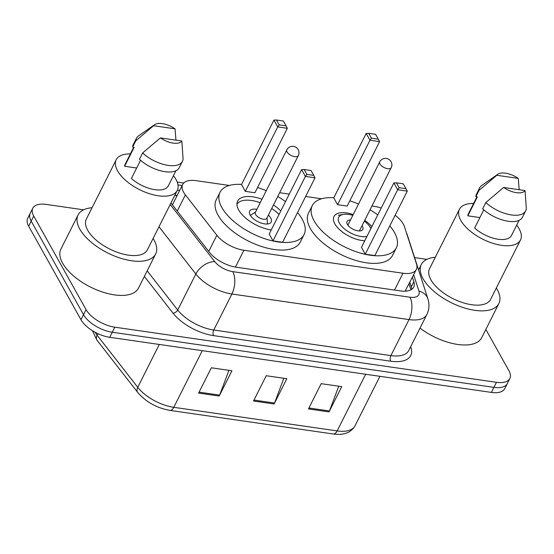 <?xml version="1.0" encoding="UTF-8"?>
<svg xmlns="http://www.w3.org/2000/svg" width="554" height="554" viewBox="0 0 554 554"><rect width="100%" height="100%" fill="white"/><g stroke="black" fill="none" stroke-linecap="round" stroke-linejoin="round"><path stroke-width="0.83" d="M229.321 185.458L196.068 180.652A24.12 11.475 26.7 0 0 182.695 184.434A24.12 11.475 26.7 0 0 185.382 194.883L216.863 235.256A24.12 11.475 26.7 0 0 243.892 250.263L402.98 273.233A24.12 11.475 26.7 0 0 416.359 269.459A24.12 11.475 26.7 0 0 416.511 264.085L404.399 226.503A24.12 11.475 26.7 0 0 403.291 224.01A24.12 11.475 26.7 0 0 395.134 215.277M173.291 203.152L172.737 204.371A24.12 14.979 -37.9 0 0 172.114 204.461M406.691 291.058A24.12 19.217 -17.9 0 0 405.486 290.393L416.359 269.459M381.221 208.034A24.12 11.475 26.7 0 0 374.525 206.42L371.907 206.046M321.583 198.775L305.628 196.476M289.264 194.115L279.652 192.723M485.851 329.429L508.897 370.654A24.12 11.475 -153.3 0 1 509.853 378.521A24.12 11.475 -153.3 0 1 496.481 382.302L114.81 327.185A24.12 11.475 -153.3 0 1 86.043 309.596L33.739 216.053A24.12 11.475 -153.3 0 1 32.783 208.186A24.12 11.475 -153.3 0 1 46.162 204.405L83.592 209.814M414.607 257.61L426.822 259.376M32.783 208.186L27.7 218.297A24.12 11.475 -153.3 0 0 28.656 226.164L80.96 319.706A24.12 11.475 -153.3 0 0 109.727 337.296L491.398 392.412A24.12 11.475 -153.3 0 0 504.77 388.631L507.312 383.576A24.12 11.475 -153.3 0 1 493.939 387.357L112.268 332.241A24.12 11.475 -153.3 0 1 83.502 314.651L31.197 221.108A24.12 11.475 -153.3 0 1 30.241 213.242A24.12 11.475 -153.3 0 0 31.197 221.108L83.502 314.651A24.12 11.475 -153.3 0 0 112.268 332.241L493.939 387.357A24.12 11.475 -153.3 0 0 507.312 383.576L509.853 378.521M171.013 202.847A24.12 11.475 26.7 0 0 172.356 204.772L209.343 252.215A24.12 11.475 26.7 0 0 236.378 267.222L400.327 290.898A24.12 11.475 26.7 0 0 413.706 287.117A24.12 11.475 26.7 0 0 413.859 281.751L412.418 277.284M179.766 190.257A24.12 11.475 26.7 0 0 177.308 190.327M174.766 195.375A24.12 11.475 -153.3 0 1 177.225 195.313M409.877 282.339L411.317 286.799A24.12 11.475 -153.3 0 1 411.767 289.313M308.446 408.935L321.161 383.666L341.756 386.637L329.041 411.906L308.446 408.935M198.616 393.077L211.33 367.801L231.918 370.778L219.211 396.048L198.616 393.077M253.531 401.006L266.245 375.73L286.84 378.707L274.126 403.977L253.531 401.006M283.842 378.271L274.535 403.042A6.433 3.255 98.2 0 1 274.126 403.977M228.927 370.342L219.619 395.113A6.433 3.255 98.2 0 1 219.211 396.048M338.757 386.2L329.45 410.971A6.433 3.255 98.2 0 1 329.041 411.906M496.342 287.99A43.413 20.65 -153.3 0 1 497.16 289.368A43.413 20.65 -153.3 0 1 498.877 303.523A43.413 20.65 -153.3 0 1 462.943 307.484A43.413 20.65 -153.3 0 1 423.021 278.662A43.413 20.65 -153.3 0 1 421.303 264.507A43.413 20.65 -153.3 0 1 435.292 257.285M516.681 225.18A34.168 16.253 -153.3 0 1 519.14 228.837A34.168 16.253 -153.3 0 1 520.49 239.979A34.168 16.253 -153.3 0 1 492.208 243.095A34.168 16.253 -153.3 0 1 460.789 220.409A34.168 16.253 -153.3 0 1 459.439 209.273A34.168 16.253 -153.3 0 1 473.587 203.505M520.49 239.979L490.615 299.368A34.168 16.253 -153.3 0 1 462.334 302.491A34.168 16.253 -153.3 0 1 430.915 279.805A34.168 16.253 -153.3 0 1 429.565 268.662L459.439 209.273M483.787 209.841L474.646 228.013A24.12 11.475 -153.3 0 0 496.225 238.906A24.12 11.475 -153.3 0 0 511.508 235.464L519.133 220.312M525.06 190.562A16.08 7.645 -153.3 0 1 503.621 187.467L525.06 190.562L526.3 208.359A25.726 12.236 -153.3 0 1 525.656 210.915A25.726 12.236 -153.3 0 1 509.029 214.523A25.726 12.236 -153.3 0 1 485.858 202.522L482.679 208.837A25.726 12.236 -153.3 0 0 505.85 220.838A25.726 12.236 -153.3 0 0 522.477 217.23L525.656 210.915M503.621 187.467L485.858 202.522M479.896 217.57L467.839 215.831A24.12 11.475 -153.3 0 1 468.414 213.789L476.952 196.815M467.839 215.831L477.368 196.878L475.872 196.656A25.726 12.236 -153.3 0 1 476.509 194.108L479.688 187.792A25.726 12.236 -153.3 0 1 481.786 185.431L497.88 174.219A16.08 7.645 -153.3 0 1 518.246 178.381L496.813 175.286A16.08 7.645 -153.3 0 1 497.88 174.219M498.877 303.523L481.717 337.642A43.413 20.65 -153.3 0 1 420.029 328.106M475.872 196.656L479.044 190.341A25.726 12.236 -153.3 0 1 479.688 187.792M479.044 190.341L496.813 175.286M518.246 178.381L519.188 189.717M364.754 240.775A22.756 10.824 -153.3 0 1 334.886 223.92A22.756 10.824 -153.3 0 1 333.986 216.503A22.756 10.824 -153.3 0 1 353.23 214.557M389.794 225.893A47.035 22.368 -153.3 0 1 394.469 232.521A47.035 22.368 -153.3 0 1 396.332 247.86A47.035 22.368 -153.3 0 1 357.399 252.153A47.035 22.368 -153.3 0 1 314.153 220.921A47.035 22.368 -153.3 0 1 312.29 205.589A47.035 22.368 -153.3 0 1 333.82 197.743M349.816 200.846A47.035 22.368 -153.3 0 1 358.521 204.038M370.017 209.814A47.035 22.368 -153.3 0 1 377.766 214.904M396.332 247.86L392.516 255.436A47.035 22.368 -153.3 0 1 353.584 259.736A47.035 22.368 -153.3 0 1 310.337 228.504A47.035 22.368 -153.3 0 1 308.481 213.172L312.29 205.589M337.573 204.689L347.185 206.074L379.594 141.63L369.989 140.245L337.573 204.689L333.757 197.868L366.173 133.424L369.989 140.245L371.45 138.202L378.313 139.192L375.591 134.324L368.722 133.334L371.45 138.202M364.719 220.34A22.756 10.824 -153.3 0 1 371.817 226.731M365.252 254.189L374.864 255.581L407.273 191.13L397.668 189.745L365.252 254.189L361.437 247.368L393.852 182.924L397.668 189.745L399.129 187.702L405.992 188.699L403.27 183.824L396.408 182.834L399.129 187.702M396.408 182.834L393.852 182.924M407.273 191.13L405.992 188.699M368.722 133.334L366.173 133.424M379.594 141.63L378.313 139.192M364.324 221.129A18.171 8.642 -153.3 0 1 370.46 227.701A18.171 8.642 -153.3 0 1 370.702 228.151A18.171 8.642 -153.3 0 1 370.896 228.56L370.702 228.151M366.949 236.419A18.171 8.642 -153.3 0 1 339.436 223.22A18.171 8.642 -153.3 0 1 343.39 214.419A18.171 8.642 -153.3 0 1 352.829 215.347M361.991 225.769A8.843 4.203 -153.3 0 1 362.496 226.551A8.843 4.203 -153.3 0 1 362.849 229.432A8.843 4.203 -153.3 0 1 355.529 230.242A8.843 4.203 -153.3 0 1 347.393 224.37A8.843 4.203 -153.3 0 1 347.046 221.489A8.843 4.203 -153.3 0 1 350.495 219.993M153.119 238.428A43.413 20.65 -153.3 0 1 153.936 239.806A43.413 20.65 -153.3 0 1 155.653 253.961A43.413 20.65 -153.3 0 1 119.712 257.929A43.413 20.65 -153.3 0 1 79.797 229.1A43.413 20.65 -153.3 0 1 78.079 214.945A43.413 20.65 -153.3 0 1 92.061 207.722M155.653 253.961L138.493 288.08A43.413 20.65 -153.3 0 1 102.559 292.048A43.413 20.65 -153.3 0 1 62.637 263.219A43.413 20.65 -153.3 0 1 60.919 249.065L78.079 214.945M173.457 175.618A34.168 16.253 -153.3 0 1 175.909 179.274A34.168 16.253 -153.3 0 1 177.266 190.417A34.168 16.253 -153.3 0 1 148.978 193.54A34.168 16.253 -153.3 0 1 117.566 170.854A34.168 16.253 -153.3 0 1 116.208 159.711A34.168 16.253 -153.3 0 1 130.363 153.943M177.266 190.417L147.392 249.806A34.168 16.253 -153.3 0 1 119.11 252.929A34.168 16.253 -153.3 0 1 87.691 230.242A34.168 16.253 -153.3 0 1 86.341 219.1L116.208 159.711M140.564 160.279L131.423 178.45A24.12 11.475 -153.3 0 0 152.994 189.35A24.12 11.475 -153.3 0 0 168.284 185.902L175.909 170.75M181.837 141A16.08 7.645 -153.3 0 1 160.397 137.904L181.837 141L183.076 158.804A25.726 12.236 -153.3 0 1 182.432 161.352A25.726 12.236 -153.3 0 1 165.798 164.96A25.726 12.236 -153.3 0 1 142.634 152.959L139.456 159.282A25.726 12.236 -153.3 0 0 162.627 171.276A25.726 12.236 -153.3 0 0 179.254 167.668L182.432 161.352M160.397 137.904L142.634 152.959M136.672 168.014L124.608 166.269A24.12 11.475 -153.3 0 1 125.19 164.226L133.722 147.253M124.608 166.269L134.144 147.316L132.641 147.101A25.726 12.236 -153.3 0 1 133.285 144.546L136.464 138.23A25.726 12.236 -153.3 0 1 138.562 135.868L154.656 124.664A16.08 7.645 -153.3 0 1 175.022 128.819L153.59 125.723A16.08 7.645 -153.3 0 1 154.656 124.664M132.641 147.101L135.82 140.778A25.726 12.236 -153.3 0 1 136.464 138.23M135.82 140.778L153.59 125.723M175.022 128.819L175.964 140.155M297.533 212.57A47.035 22.368 -153.3 0 1 302.207 219.197A47.035 22.368 -153.3 0 1 304.07 234.536A47.035 22.368 -153.3 0 1 265.137 238.829A47.035 22.368 -153.3 0 1 221.898 207.605A47.035 22.368 -153.3 0 1 220.035 192.266A47.035 22.368 -153.3 0 1 241.565 184.42M257.555 187.522A47.035 22.368 -153.3 0 1 266.259 190.714M277.755 196.497A47.035 22.368 -153.3 0 1 285.504 201.587M304.07 234.536L300.254 242.119A47.035 22.368 -153.3 0 1 261.322 246.412A47.035 22.368 -153.3 0 1 218.082 215.187A47.035 22.368 -153.3 0 1 216.219 199.849L220.035 192.266M271.238 229.958A27.333 12.998 -153.3 0 1 238.712 210.028A27.333 12.998 -153.3 0 1 237.631 201.116A27.333 12.998 -153.3 0 1 261.987 199.225M245.311 191.365L254.923 192.757L287.339 128.306L277.727 126.921L245.311 191.365L241.502 184.544L273.911 120.1L277.727 126.921L279.188 124.879L286.058 125.876L283.329 121.001L276.467 120.01L279.188 124.879M273.475 205.001A27.333 12.998 -153.3 0 1 280.816 210.908M272.99 240.872L282.602 242.257L315.018 177.813L305.406 176.421L272.99 240.872L269.182 234.051L301.591 169.6L305.406 176.421L306.868 174.385L313.737 175.376L311.009 170.5L304.146 169.51L306.868 174.385M304.146 169.51L301.591 169.6M315.018 177.813L313.737 175.376M276.467 120.01L273.911 120.1M287.339 128.306L286.058 125.876M236.946 204.301A26.53 12.617 -153.3 0 1 260.221 202.736M271.709 208.512A26.53 12.617 -153.3 0 1 279.015 214.481M256.897 209.336A12.063 5.734 26.7 0 0 249.688 211.143A12.063 5.734 26.7 0 0 250.166 215.077A12.063 5.734 26.7 0 0 261.253 223.082A12.063 5.734 26.7 0 0 271.238 221.981A12.063 5.734 26.7 0 0 270.761 218.047A12.063 5.734 26.7 0 0 268.392 215.118M286.813 149.857L255.352 212.404A6.433 3.061 26.7 0 0 255.609 214.502A6.433 3.061 26.7 0 0 261.523 218.775A6.433 3.061 26.7 0 0 266.848 218.186L298.301 155.639A6.433 6.433 0 0 0 293.475 146.381A6.433 6.433 0 0 0 286.813 149.857A6.433 3.061 26.7 0 0 287.069 151.955A6.433 3.061 26.7 0 0 294.735 156.643A6.433 3.061 26.7 0 0 298.301 155.639M176.768 196.22A24.12 12.202 -81.8 0 0 175.5 195.327M394.524 290.061L402.98 273.233M235.443 267.076L243.892 250.263M208.726 251.426L216.863 235.256M177.252 211.053L185.382 194.883M410.694 346.659L410.957 347.476A36.183 17.209 -153.3 0 1 390.667 361.201L213.539 335.62A36.183 17.209 -153.3 0 1 172.987 313.114L144.365 276.404M496.481 382.302L491.398 392.412M33.739 216.053L28.656 226.164M86.043 309.596L80.96 319.706M114.81 327.185L109.727 337.296M426.843 314.547A32.16 15.297 -153.3 0 1 409.011 319.589L390.895 355.606A32.16 15.297 26.7 0 0 408.727 350.564L426.843 314.547C429.267 309.478 429.613 304.229 427.882 298.814L407.294 234.924A16.08 12.811 -17.9 0 0 406.553 233.192M170.196 204.468L214.765 261.627A16.08 7.645 26.7 0 0 232.784 271.633L409.918 297.207A16.08 8.13 98.2 0 1 409.011 319.589L231.877 294.015A32.16 15.297 -153.3 0 1 195.832 274.001L177.716 310.018A32.16 15.297 26.7 0 0 213.768 330.025L390.895 355.606A4.023 2.036 -81.8 0 0 390.667 361.201M214.765 261.627A16.08 9.986 -37.9 0 0 195.832 274.001L158.991 226.745M147.17 270.83L177.716 310.018A4.023 2.493 142.1 0 1 172.987 313.114M232.784 271.633A16.08 8.13 98.2 0 1 231.877 294.015L213.768 330.025A4.023 2.036 -81.8 0 0 213.539 335.62M409.918 297.207A16.08 7.645 26.7 0 0 418.935 291.106L413.672 274.791M182.162 185.493L177.986 184.891M410.382 347.282A4.023 3.199 162.1 0 0 410.957 347.476M418.935 291.106A16.08 12.811 -17.9 0 1 427.882 298.814M411.317 286.799L413.859 281.751M365.654 374.255L337.164 430.908A8.04 4.065 98.2 0 1 333.286 433.99L169.912 410.396A8.04 4.065 -81.8 0 0 173.783 407.315L337.164 430.908A32.16 15.297 26.7 0 0 354.996 425.867C350.959 432.729 343.722 435.437 333.286 433.99M169.912 410.396C156.664 407.979 145.924 401.975 137.683 392.377A8.04 4.993 -37.9 0 1 137.738 387.308A32.16 15.297 26.7 0 0 173.783 407.315L202.279 350.661M137.683 392.377L97.075 340.294A8.04 4.993 -37.9 0 1 97.13 335.218L137.738 387.308L159.289 344.456M95.094 332.248A32.16 15.297 26.7 0 0 97.13 335.218L97.913 333.66M254.002 400.078L274.535 403.042M308.917 408.007L329.45 410.971M199.087 392.149L219.619 395.113M379.961 164.012A6.433 3.061 26.7 0 0 387.634 168.7A6.433 3.061 26.7 0 0 391.2 167.696A6.433 6.433 0 0 0 386.373 158.437A6.433 6.433 0 0 0 379.705 161.913A6.433 3.061 26.7 0 0 379.961 164.012M410.895 289.846L409.025 284.043M173.104 203.498L182.695 184.434M183.706 183.028L177.232 182.086M406.241 232.23L407.294 234.924M97.075 340.294L92.393 330.676M354.996 425.867L379.919 376.311M421.303 264.507L418.575 269.937M343.39 214.419L338.418 215.277M347.905 225.146L379.705 161.913M359.394 230.928L391.2 167.696M255.539 212.03L250.339 215.374M267.035 217.812L267.45 223.975"/></g></svg>
